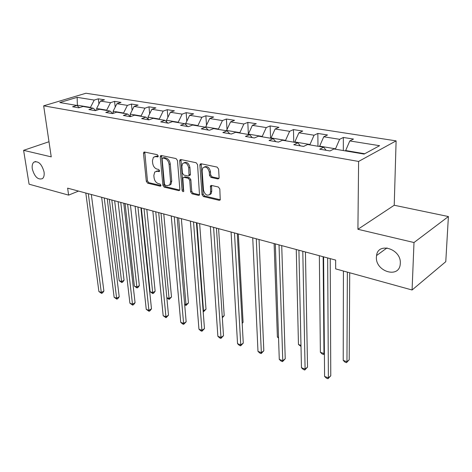 <?xml version="1.0" encoding="UTF-8"?>
<svg xmlns="http://www.w3.org/2000/svg" width="472" height="472" viewBox="0 0 472 472"><rect width="100%" height="100%" fill="white"/><g stroke="black" fill="none" stroke-linecap="round" stroke-linejoin="round"><path stroke-width="0.71" d="M158.226 155.978L157.27 154.68L144.52 152.037L143.801 152.244L143.494 153.37L146.308 181.348L147.63 183.16L160.22 186.18L160.781 186.009L160.958 185.295L160.014 184.009L158.368 183.614C156.02 182.77 154.586 180.811 154.073 177.749L153.848 175.419L154.722 172.032L157.2 171.289L159.412 171.489L159.607 170.746L158.657 169.454L156.993 169.088C154.633 168.262 153.193 166.303 152.668 163.2L152.438 160.834L153.394 157.288L155.813 156.568L157.483 156.916L158.02 156.757L158.226 155.978M376.402 257.181C375.423 271.565 399.153 278.869 400.25 264.143L400.309 263.311C401.336 248.915 378.078 241.658 376.556 255.541L376.402 257.181M32.297 168.935C34.586 176.876 37.978 180.103 42.48 178.617C43.937 177.301 44.462 175.077 44.049 171.95C41.801 164.038 38.433 160.757 33.943 162.114C32.397 163.436 31.848 165.713 32.297 168.935M217.84 178.929L218.872 178.534L219.108 177.555L218.577 169.053L217.09 167.076L201.113 163.766L200.169 164.103L199.898 165.153L202.022 194.629L203.45 196.553L219.191 200.329L220.247 199.927L219.822 188.971L218.353 187L211.509 185.449L210.506 185.826L210.612 191.744L210.028 194.263C207.078 196.216 204.907 194.824 203.509 190.086L202.128 170.652L202.818 167.885C205.804 166.044 207.963 167.477 209.297 172.186L209.515 175.472L210.978 177.425L217.84 178.929L218.949 178.416M357.918 229.286L413.997 242.531L412.08 289.997L445.774 261.677L448.4 216.542L394.226 205.249L396.108 140.862L358.602 161.442L357.918 229.286L394.226 205.249M48.994 141.73L23.6 150.338L51.236 156.863L43.666 105.822L358.602 161.442M23.6 150.338L29.087 184.198L68.623 195.119L78.541 191.083M412.08 289.997L335.663 268.887L335.645 260.084L67.632 188.157L68.623 195.119M177.448 160.462L176.044 158.568L161.335 155.524L160.557 155.76L160.256 156.875L162.875 185.295L164.227 187.142L178.735 190.623L179.614 190.334L179.856 189.343L177.448 160.462M180.811 159.56L196.14 162.734L197.579 164.669L199.508 195.036L198.547 195.378L192.027 193.815L190.617 191.909L189.709 180.186L188.293 178.28L184.009 177.319L183.124 177.614L182.87 178.64L183.691 191.449C182.965 191.886 182.428 191.514 182.092 190.346L179.673 160.928L179.956 159.843L180.811 159.56M396.108 140.862L85.957 93.244L43.666 105.822M343.351 137.47L339.633 139.311L323.757 136.768L327.515 134.968L317.845 133.446L314.063 135.222L298.894 132.797L302.711 131.057L293.466 129.599L289.625 131.316L275.123 128.998L278.993 127.316L270.143 125.924L266.255 127.576L252.372 125.357L256.29 123.735L247.812 122.401L243.882 124L230.578 121.876L234.531 120.307L226.407 119.027L222.442 120.572L209.686 118.531L213.668 117.015L205.869 115.787L201.874 117.286L189.638 115.327L193.644 113.858L186.157 112.678L182.139 114.13L170.38 112.247L174.41 110.826L167.212 109.687L163.176 111.097L151.872 109.292L155.913 107.905L148.993 106.814L144.939 108.182L134.066 106.442L138.119 105.103L131.458 104.052L127.399 105.38L116.926 103.704L120.991 102.4L114.572 101.386L110.507 102.678L100.418 101.067L104.483 99.799L98.294 98.819L94.229 100.076L77.148 97.344L59.785 102.542L76.853 105.433L72.576 106.749L78.765 107.811L83.042 106.477L93.137 108.188L88.86 109.545L95.291 110.649L99.568 109.274L110.053 111.05L105.775 112.448L112.46 113.599L116.731 112.183L127.629 114.029L123.363 115.469L130.313 116.661L134.573 115.203L145.913 117.127L141.653 118.614L148.892 119.853L153.14 118.348L164.946 120.348L160.704 121.882L168.238 123.174L172.475 121.623L184.776 123.705L180.552 125.292L188.411 126.638L192.623 125.033L205.45 127.204L201.255 128.844L209.456 130.254L213.639 128.59L227.032 130.862L222.867 132.555L231.433 134.024L235.581 132.308L249.57 134.679L245.446 136.432L254.402 137.971L258.514 136.19L273.14 138.668L269.064 140.491L278.439 142.096L282.498 140.249L297.814 142.845L293.79 144.733L303.614 146.42L307.614 144.503L323.668 147.223L319.709 149.181L330.011 150.951L333.94 148.963L364.118 154.073L379.594 145.695L349.793 140.933L353.475 139.063L343.351 137.47L343.321 150.55M319.668 146.544L319.662 146.137L335.527 148.822L335.527 149.229M335.527 148.822L339.633 139.311M319.662 146.137L323.757 136.768M323.668 147.223L326.111 150.285M294.829 142.338L294.823 141.942L309.974 144.503L309.98 144.904M309.974 144.503L314.063 135.222M294.823 141.942L298.894 132.797M297.814 142.845L300.351 145.86M271.087 138.32L271.075 137.93L285.56 140.379L285.572 140.774M285.56 140.379L289.625 131.316M271.075 137.93L275.123 128.998M273.14 138.668L275.766 141.641M247.812 122.401L248.366 134.473L248.349 134.089L262.22 136.432L262.231 136.821M262.22 136.432L266.255 127.576M248.349 134.089L252.372 125.357M249.57 134.679L252.266 137.606M226.607 130.785L226.589 130.414L239.87 132.656L239.888 133.039M239.87 132.656L243.882 124M226.589 130.414L230.578 121.876M227.032 130.862L229.793 133.747M205.762 127.523L205.721 126.891L218.459 129.039L218.483 129.411M218.459 129.039L222.442 120.572M205.721 126.891L209.686 118.531M205.45 127.204L208.27 130.048M185.797 124.702L185.702 123.505L197.927 125.57L197.951 125.935M197.927 125.57L201.874 117.286M185.702 123.505L189.638 115.327M184.776 123.705L187.644 126.508M166.622 121.941L166.474 120.26L178.215 122.242L178.245 122.596M178.215 122.242L182.139 114.13M166.474 120.26L170.38 112.247M164.946 120.348L167.855 123.109M148.202 119.239L148.001 117.139L159.282 119.044L159.318 119.392M159.282 119.044L163.176 111.097M148.001 117.139L151.872 109.292M145.913 117.127L148.863 119.847M127.629 114.029L130.484 116.602L130.225 114.135L141.081 115.965L141.116 116.313M141.081 115.965L144.939 108.182M130.225 114.135L134.066 106.442M113.357 113.304L113.121 111.245L123.57 113.009L123.605 113.345M123.57 113.009L127.399 105.38M113.121 111.245L116.926 103.704M110.053 111.05L112.814 113.481M96.849 110.147L96.642 108.46L106.707 110.159L106.749 110.495M106.707 110.159L110.507 102.678M96.642 108.46L100.418 101.067M93.137 108.188L95.804 110.483M77.473 105.952L77.373 105.203L90.465 107.415L90.506 107.74M90.465 107.415L94.229 100.076M76.712 105.409L77.373 105.203L77.148 97.344M76.853 105.433L79.432 107.604M413.997 242.531L448.4 216.542M364.714 153.748L345.675 150.533L345.675 150.946M345.675 150.533L349.793 140.933M98.919 103.999L98.294 98.819M115.215 107.097L114.572 101.386M132.113 110.354L131.458 104.052M149.654 113.781L148.993 106.814M167.873 117.386L167.212 109.687M186.812 121.198L186.157 112.678M206.506 125.239L205.869 115.787M227.002 129.523L226.407 119.027M270.574 138.231L270.143 125.924M293.755 142.16L293.466 129.599M317.981 146.261L317.845 133.446M158.214 156.356L156.981 156.096L154.893 156.527M156.208 171.236L158.362 170.799L159.595 171.076M144.774 152.09L147.459 180.853L148.78 182.664L160.958 185.573M161.542 155.565L164.02 184.788L165.371 186.629L179.761 190.074M162.893 158.055L162.338 158.22L162.132 158.993L164.415 183.986L165.365 185.278L167.129 185.702L169.802 184.847L170.61 181.596L169.094 164.409C168.581 161.235 167.106 159.241 164.675 158.427L162.893 158.055L164.061 157.577L162.787 158.037M169.407 185.236L170.947 184.334L171.755 181.089L170.61 181.596M164.061 157.577L165.843 157.949C168.274 158.763 169.743 160.751 170.256 163.92L171.755 181.089M199.626 194.824L193.166 193.278L192.027 193.815M183.844 177.295L185.16 176.805L189.443 177.767L190.853 179.667L191.762 191.378L193.166 193.278M180.965 159.589L183.23 189.815L183.856 190.965M188.747 167.867C187.496 163.377 185.455 161.931 182.617 163.536L181.873 166.398L182.422 173.165L183.826 175.059L188.116 176.015L189.018 175.702L188.747 167.867L189.903 167.365C188.853 163.2 186.924 161.648 184.109 162.716M189.425 175.525L190.175 175.189L190.428 174.168L189.278 174.675M189.903 167.365L190.428 174.168M204.411 166.923C207.373 165.808 209.379 167.389 210.441 171.666L210.66 174.947L212.123 176.9L218.961 178.392M209.597 194.753L211.161 193.715L211.745 191.201L210.612 191.744M211.544 185.461L211.745 191.201M201.208 163.784L203.155 194.086L204.582 196.01L220.324 199.768L219.191 200.329M109.333 199.349L119.18 280.722L121.581 281.577L124.053 280.256L114.649 200.771M124.053 280.256L122.779 281.99L121.794 282.522L121.581 281.577L111.817 200.016M121.794 282.522L119.18 280.722M88.305 193.703L101.309 292.457L98.902 291.554L85.804 193.03M91.332 194.517L103.899 291.071L101.309 292.457L101.58 293.395L98.902 291.554M103.899 291.071L102.613 292.841L101.58 293.395M125.062 203.568L134.39 286.132L136.874 287.017L139.334 285.654L130.449 205.013M139.334 285.654L138.03 287.413L137.051 287.961L136.874 287.017L127.635 204.258M137.051 287.961L134.39 286.132M141.352 207.94L150.12 291.725L152.692 292.64L155.146 291.236L146.816 209.409M155.146 291.236L153.807 293.023L152.828 293.584L152.692 292.64L144.019 208.653M152.828 293.584L150.12 291.725M104.241 197.98L116.625 298.221L114.135 297.283L101.645 197.284M107.25 198.789L119.215 296.788L116.625 298.221L116.861 299.159L114.135 297.283M119.215 296.788L117.894 298.587L116.861 299.159M120.767 202.417L132.484 304.186L129.906 303.213L118.077 201.691M123.764 203.22L135.069 302.711L132.484 304.186L132.679 305.124L129.906 303.213M135.069 302.711L133.712 304.534L132.679 305.124M166.828 297.667L169.059 298.463L171.507 297.018L163.778 213.958M171.507 297.018L169.153 299.407L161.005 213.214M169.153 299.407L166.852 297.926M184.623 303.998L186.009 304.487L188.446 303L181.372 218.683M188.446 303L186.056 305.437L178.628 217.946M186.056 305.437L184.694 304.806M203.102 310.564L203.574 310.735L205.998 309.201L199.632 223.58M205.998 309.201L203.574 311.685L196.918 222.855M203.574 311.685L203.172 311.538M137.918 207.019L148.916 310.364L146.243 309.355L135.128 206.27M140.898 207.816L151.488 308.841L148.916 310.364L149.064 311.302L146.243 309.355M151.488 308.841L150.096 310.694L149.064 311.302M155.742 211.804L165.943 316.765L163.17 315.721L152.839 211.025M158.692 212.595L168.504 315.196L165.943 316.765L166.05 317.703L163.17 315.721M168.504 315.196L166.05 317.703M174.262 216.772L183.602 323.408L180.729 322.329L171.242 215.964M177.183 217.557L186.157 321.786L183.602 323.408L183.661 324.341L182.511 323.91L180.729 322.329M186.157 321.786L183.661 324.341M193.526 221.94L201.933 330.3L198.948 329.179L190.387 221.102M196.417 222.719L204.476 328.624L201.933 330.3L201.939 331.238L200.748 330.783L198.948 329.179M204.476 328.624L201.939 331.238M213.586 227.327L220.973 337.462L217.869 336.294L210.317 226.448M216.441 228.094L223.498 335.728L220.973 337.462L220.92 338.394L219.681 337.922L217.869 336.294M223.498 335.728L220.92 338.394M234.484 232.938L240.761 344.902L237.54 343.693L231.079 232.023M237.292 233.687L243.263 343.114L240.761 344.902L240.649 345.828L239.357 345.345L237.54 343.693M243.263 343.114L240.649 345.828M256.278 238.785L261.346 352.643L257.989 351.386L252.726 237.829M259.039 239.522L263.824 350.79L261.346 352.643L261.169 353.563L259.824 353.062L257.989 351.386M263.824 350.79L261.169 353.563M279.029 244.891L282.775 360.702L279.282 359.393L275.318 243.894M281.731 245.617L285.23 358.785L282.775 360.702L282.527 361.617L281.129 361.092L279.282 359.393M285.23 358.785L282.527 361.617M302.794 251.269L305.101 369.104L301.46 367.735L298.912 250.225M305.431 251.977L307.526 367.11L305.101 369.104L304.776 370.007L303.319 369.458L301.46 367.735M307.526 367.11L304.776 370.007M222.259 316.907L224.2 315.626L218.601 228.672M224.2 315.626L222.318 317.78M242.165 322.925L243.08 322.293L238.307 233.959M243.08 322.293L242.189 323.408M274.114 243.57L277.383 336.984L278.527 337.392M278.551 338.076L277.383 336.984M296.263 249.517L298.457 344.477L300.977 345.374M301 346.424L298.457 344.477M319.349 255.712L320.382 352.277L323.975 353.552L323.143 256.727M324.4 353.823L323.597 354.484L322.164 353.971L320.382 352.277M323.597 354.484L324.394 353.209M343.427 271.034L343.209 360.396L346.955 361.729L349.203 359.776L349.717 272.769M349.203 359.776L346.501 362.649L346.955 361.729L347.368 272.12M346.501 362.649L345.002 362.112L343.209 360.396M327.651 257.936L328.388 377.86L324.588 376.432L323.591 256.851M330.211 258.627L330.772 375.789L328.388 377.86L327.975 378.756L326.459 378.184L324.588 376.432M330.772 375.789L327.975 378.756M156.981 156.096L155.813 156.568M159.483 171.395L158.857 171.66M158.362 170.799L157.2 171.289M160.858 185.897L160.22 186.18M148.78 182.664L147.63 183.16M147.459 180.853L146.308 181.348M144.668 152.91L143.494 153.37M158.085 156.674L157.483 156.916M179.714 190.175L178.735 190.623M165.371 186.629L164.227 187.142M164.02 184.788L162.875 185.295M161.424 156.397L160.256 156.875M170.256 163.92L169.094 164.409M165.843 157.949L164.675 158.427M199.603 194.877L198.547 195.378M191.762 191.378L190.617 191.909M190.853 179.667L189.709 180.186M189.443 177.767L188.293 178.28M185.16 176.805L184.009 177.319M183.23 189.815L182.092 190.346M180.835 160.439L179.673 160.928M212.123 176.9L210.978 177.425M210.66 174.947L209.515 175.472M210.441 171.666L209.297 172.186M211.415 186.251L210.276 186.788M204.582 196.01L203.45 196.553M203.155 194.086L202.022 194.629M201.054 164.645L199.898 165.153M35.689 161.495L33.943 162.114M387.01 247.918L376.556 255.541M144.373 152.019L143.801 152.244M161.194 155.506L160.557 155.76M170.947 184.334L169.802 184.847M190.175 175.189L189.018 175.702M180.676 159.542L179.956 159.843M211.161 193.715L210.028 194.263M211.35 185.425L210.506 185.826M200.983 163.743L200.169 164.103"/></g></svg>
